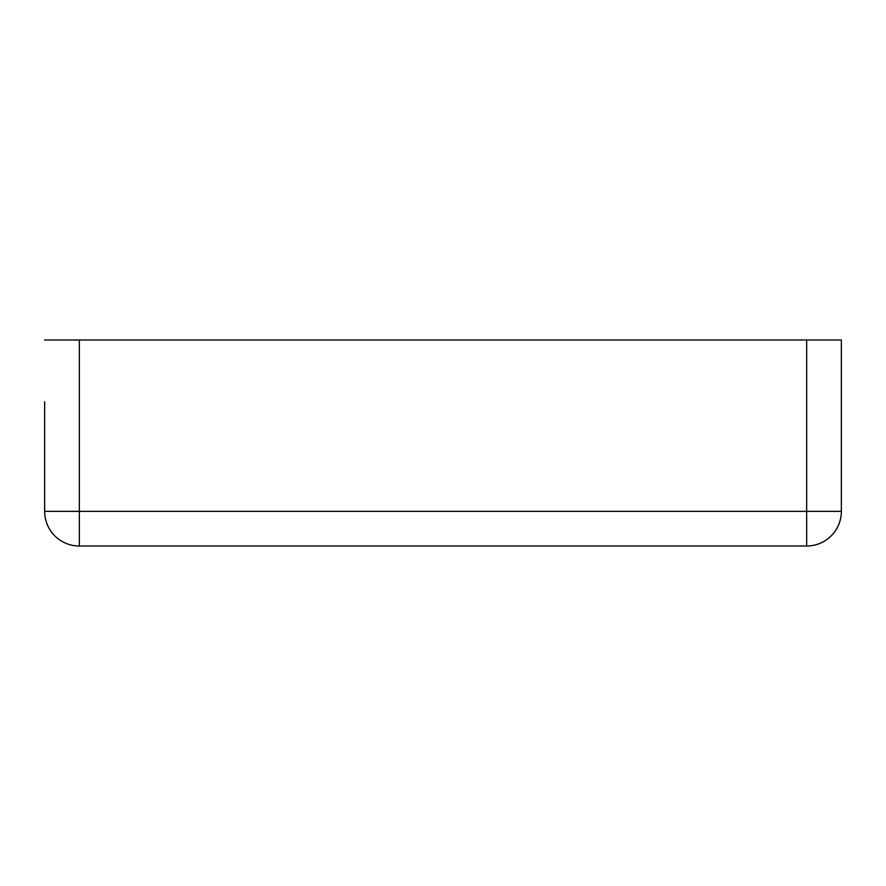 <?xml version="1.0" encoding="UTF-8"?>
<svg xmlns="http://www.w3.org/2000/svg" width="886" height="886" viewBox="0 0 886 886"><rect width="100%" height="100%" fill="white"/><g stroke="black" fill="none" stroke-linecap="round" stroke-linejoin="round"><path stroke-width="1.33" d="M44.643 401.79L44.643 511.344A34.687 34.687 0 0 0 79.33 546.02L806.67 546.02A34.687 34.687 0 0 0 841.357 511.344A34.687 34.687 0 0 1 806.67 546.02L806.67 511.344L841.357 511.344L841.357 339.98L806.67 339.98L806.67 511.344L79.33 511.344L79.33 546.02A34.687 34.687 0 0 1 44.643 511.344L79.33 511.344L79.33 339.98L806.67 339.98M44.643 339.98L79.33 339.98M841.357 339.98L841.357 401.79"/></g></svg>
